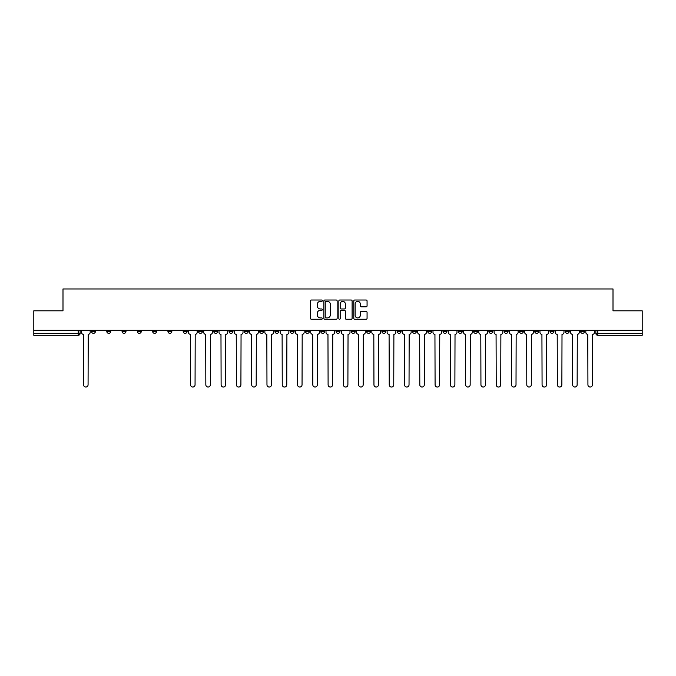 <?xml version="1.0" encoding="UTF-8"?>
<svg xmlns="http://www.w3.org/2000/svg" width="676" height="676" viewBox="0 0 676 676"><rect width="100%" height="100%" fill="white"/><g stroke="black" fill="none" stroke-linecap="round" stroke-linejoin="round"><path stroke-width="1.01" d="M322.325 300.693A0.676 0.676 0 0 0 321.649 300.017L311.433 300.017A0.963 0.963 0 0 0 310.47 300.981L310.47 318.295A0.963 0.963 0 0 0 311.433 319.258L321.649 319.258A0.676 0.676 0 0 0 322.325 318.582A0.676 0.676 0 0 0 321.649 317.906L320.331 317.906A3.076 3.076 0 0 1 317.255 314.83L317.255 313.385A3.076 3.076 0 0 1 320.331 310.309L321.649 310.309A0.676 0.676 0 0 0 322.325 309.633A0.676 0.676 0 0 0 321.649 308.966L320.331 308.966A3.076 3.076 0 0 1 317.255 305.89L317.255 304.445A3.076 3.076 0 0 1 320.331 301.369L321.649 301.369A0.676 0.676 0 0 0 322.325 300.693M504.161 330.31L504.161 331.384L508.082 331.384A1.96 1.96 0 0 1 506.121 333.344A1.96 1.96 0 0 1 504.161 331.384L504.161 330.31M488.875 330.31L488.875 331.384L492.796 331.384A1.96 1.96 0 0 1 490.835 333.344A1.96 1.96 0 0 1 488.875 331.384L488.875 330.31M397.175 330.31L397.175 331.384L401.096 331.384A1.96 1.96 0 0 1 399.136 333.344A1.96 1.96 0 0 1 397.175 331.384L397.175 330.31M381.889 330.31L381.889 331.384L385.81 331.384A1.96 1.96 0 0 1 383.85 333.344A1.96 1.96 0 0 1 381.889 331.384L381.889 330.31M366.612 330.31L366.612 331.384L370.524 331.384A1.96 1.96 0 0 1 368.564 333.344A1.96 1.96 0 0 1 366.612 331.384L366.612 330.31M336.04 330.31L336.04 331.384L339.96 331.384A1.96 1.96 0 0 1 338 333.344A1.96 1.96 0 0 1 336.04 331.384L336.04 330.31M305.476 331.384L305.476 330.31L305.476 331.384A1.96 1.96 0 0 0 307.436 333.344A1.96 1.96 0 0 1 305.476 331.384L309.388 331.384A1.96 1.96 0 0 1 307.436 333.344A1.96 1.96 0 0 0 309.388 331.384L309.388 330.31L309.388 331.384M290.19 331.384L290.19 330.31L290.19 331.384A1.96 1.96 0 0 0 292.15 333.344A1.96 1.96 0 0 1 290.19 331.384L294.111 331.384A1.96 1.96 0 0 1 292.15 333.344M274.904 331.384L274.904 330.31L274.904 331.384A1.96 1.96 0 0 0 276.864 333.344A1.96 1.96 0 0 1 274.904 331.384L278.825 331.384A1.96 1.96 0 0 1 276.864 333.344A1.96 1.96 0 0 0 278.825 331.384L278.825 330.31L278.825 331.384M259.626 330.31L259.626 331.384L263.539 331.384A1.96 1.96 0 0 1 261.587 333.344A1.96 1.96 0 0 1 259.626 331.384L259.626 330.31M244.34 330.31L244.34 331.384L248.261 331.384A1.96 1.96 0 0 1 246.301 333.344A1.96 1.96 0 0 1 244.34 331.384L244.34 330.31M229.054 330.31L229.054 331.384L232.975 331.384A1.96 1.96 0 0 1 231.015 333.344A1.96 1.96 0 0 1 229.054 331.384L229.054 330.31M213.777 331.384L213.777 330.31L213.777 331.384A1.96 1.96 0 0 0 215.728 333.344A1.96 1.96 0 0 1 213.777 331.384L217.689 331.384A1.96 1.96 0 0 1 215.728 333.344M183.204 331.384L183.204 330.31L183.204 331.384A1.96 1.96 0 0 0 185.165 333.344A1.96 1.96 0 0 1 183.204 331.384L187.125 331.384A1.96 1.96 0 0 1 185.165 333.344A1.96 1.96 0 0 0 187.125 331.384L187.125 330.31L187.125 331.384M167.918 331.384L167.918 330.31L167.918 331.384A1.96 1.96 0 0 0 169.879 333.344A1.96 1.96 0 0 1 167.918 331.384L171.839 331.384A1.96 1.96 0 0 1 169.879 333.344A1.96 1.96 0 0 0 171.839 331.384L171.839 330.31L171.839 331.384M152.641 331.384L152.641 330.31L152.641 331.384A1.96 1.96 0 0 0 154.601 333.344A1.96 1.96 0 0 1 152.641 331.384L156.562 331.384A1.96 1.96 0 0 1 154.601 333.344A1.96 1.96 0 0 0 156.562 331.384L156.562 330.31L156.562 331.384M137.355 331.384L137.355 330.31L137.355 331.384A1.96 1.96 0 0 0 139.315 333.344A1.96 1.96 0 0 1 137.355 331.384L141.276 331.384A1.96 1.96 0 0 1 139.315 333.344M122.069 331.384L122.069 330.31L122.069 331.384A1.96 1.96 0 0 0 124.029 333.344A1.96 1.96 0 0 1 122.069 331.384L125.989 331.384A1.96 1.96 0 0 1 124.029 333.344A1.96 1.96 0 0 0 125.989 331.384L125.989 330.31L125.989 331.384M106.791 331.384L106.791 330.31L106.791 331.384A1.96 1.96 0 0 0 108.751 333.344A1.96 1.96 0 0 1 106.791 331.384L110.703 331.384A1.96 1.96 0 0 1 108.751 333.344A1.96 1.96 0 0 0 110.703 331.384L110.703 330.31L110.703 331.384M366.105 306.803A0.963 0.963 0 0 0 367.068 305.839L367.068 300.981A0.963 0.963 0 0 0 366.105 300.017L354.756 300.017A0.963 0.963 0 0 0 353.793 300.981L353.793 318.295A0.963 0.963 0 0 0 354.756 319.258L366.105 319.258A0.963 0.963 0 0 0 367.068 318.295L367.068 312.43A0.963 0.963 0 0 0 366.105 311.467L361.246 311.467A0.963 0.963 0 0 0 360.283 312.43L360.283 315.337A2.569 2.569 0 0 1 357.714 317.906A2.569 2.569 0 0 1 355.145 315.337L355.145 303.938A2.569 2.569 0 0 1 357.714 301.369A2.569 2.569 0 0 1 360.283 303.938L360.283 305.839A0.963 0.963 0 0 0 361.246 306.803L366.105 306.803M33.8 330.31L33.8 310.816L62.995 310.816L62.995 288.965L613.005 288.965L613.005 310.816L642.2 310.816L642.2 330.31L33.8 330.31L33.8 333.344L80.14 333.344L80.14 330.31L80.14 333.344A1.96 1.96 0 0 1 78.179 335.304L33.8 335.304L33.8 333.344M337.155 300.981A0.963 0.963 0 0 0 336.2 300.017L324.852 300.017A0.963 0.963 0 0 0 323.889 300.981L323.889 318.295A0.963 0.963 0 0 0 324.852 319.258L336.2 319.258A0.963 0.963 0 0 0 337.155 318.295L337.155 300.981M339.8 300.017L351.148 300.017A0.963 0.963 0 0 1 352.111 300.981L352.111 318.295A0.963 0.963 0 0 1 351.148 319.258L346.298 319.258A0.963 0.963 0 0 1 345.335 318.295L345.335 311.273A0.963 0.963 0 0 0 344.371 310.309L341.152 310.309A0.963 0.963 0 0 0 340.189 311.273L340.189 318.582A0.676 0.676 0 0 1 339.513 319.258A0.676 0.676 0 0 1 338.845 318.582L338.845 300.981A0.963 0.963 0 0 1 339.8 300.017M595.86 330.31L595.86 333.344L642.2 333.344L642.2 335.304L597.821 335.304A1.96 1.96 0 0 1 595.86 333.344A1.96 1.96 0 0 0 597.821 335.304L597.821 330.31M642.2 330.31L642.2 333.344M584.495 330.31L584.495 331.384A1.96 1.96 0 0 1 582.535 333.344A1.96 1.96 0 0 1 580.574 331.384L584.495 331.384M580.574 330.31L580.574 331.384M569.209 330.31L569.209 331.384A1.96 1.96 0 0 1 567.248 333.344A1.96 1.96 0 0 1 565.297 331.384L569.209 331.384M565.297 330.31L565.297 331.384M553.931 330.31L553.931 331.384A1.96 1.96 0 0 1 551.971 333.344A1.96 1.96 0 0 1 550.01 331.384A1.96 1.96 0 0 0 551.971 333.344M550.01 330.31L550.01 331.384L553.931 331.384M538.645 330.31L538.645 331.384A1.96 1.96 0 0 1 536.685 333.344A1.96 1.96 0 0 1 534.724 331.384L538.645 331.384M534.724 330.31L534.724 331.384M523.359 330.31L523.359 331.384A1.96 1.96 0 0 1 521.399 333.344A1.96 1.96 0 0 1 519.438 331.384L523.359 331.384M519.438 330.31L519.438 331.384M508.082 330.31L508.082 331.384M492.796 330.31L492.796 331.384L492.796 330.31M477.51 330.31L477.51 331.384A1.96 1.96 0 0 1 475.549 333.344A1.96 1.96 0 0 1 473.589 331.384L477.51 331.384M473.589 330.31L473.589 331.384M462.223 330.31L462.223 331.384A1.96 1.96 0 0 1 460.272 333.344A1.96 1.96 0 0 1 458.311 331.384L462.223 331.384M458.311 330.31L458.311 331.384M446.946 330.31L446.946 331.384A1.96 1.96 0 0 1 444.985 333.344A1.96 1.96 0 0 1 443.025 331.384L446.946 331.384M443.025 330.31L443.025 331.384M431.66 330.31L431.66 331.384A1.96 1.96 0 0 1 429.699 333.344A1.96 1.96 0 0 1 427.739 331.384L431.66 331.384M427.739 330.31L427.739 331.384M416.374 330.31L416.374 331.384A1.96 1.96 0 0 1 414.413 333.344A1.96 1.96 0 0 1 412.461 331.384L416.374 331.384M412.461 330.31L412.461 331.384M401.096 330.31L401.096 331.384A1.96 1.96 0 0 1 399.136 333.344M385.81 330.31L385.81 331.384M370.524 331.384L370.524 330.31L370.524 331.384A1.96 1.96 0 0 1 368.564 333.344M355.246 330.31L355.246 331.384A1.96 1.96 0 0 1 353.286 333.344A1.96 1.96 0 0 1 351.326 331.384A1.96 1.96 0 0 0 353.286 333.344A1.96 1.96 0 0 0 355.246 331.384L351.326 331.384L351.326 330.31M339.96 331.384L339.96 330.31L339.96 331.384A1.96 1.96 0 0 1 338 333.344M324.674 330.31L324.674 331.384A1.96 1.96 0 0 1 322.714 333.344A1.96 1.96 0 0 1 320.754 331.384A1.96 1.96 0 0 0 322.714 333.344M320.754 330.31L320.754 331.384L324.674 331.384M294.111 330.31L294.111 331.384L294.111 330.31M263.539 331.384L263.539 330.31L263.539 331.384A1.96 1.96 0 0 1 261.587 333.344M248.261 331.384L248.261 330.31L248.261 331.384A1.96 1.96 0 0 1 246.301 333.344M232.975 331.384L232.975 330.31L232.975 331.384A1.96 1.96 0 0 1 231.015 333.344M217.689 330.31L217.689 331.384L217.689 330.31M202.411 331.384L202.411 330.31L202.411 331.384A1.96 1.96 0 0 1 200.451 333.344A1.96 1.96 0 0 1 198.49 331.384L202.411 331.384A1.96 1.96 0 0 1 200.451 333.344M198.49 330.31L198.49 331.384M141.276 330.31L141.276 331.384L141.276 330.31M95.426 330.31L95.426 331.384A1.96 1.96 0 0 1 93.465 333.344A1.96 1.96 0 0 1 91.505 331.384A1.96 1.96 0 0 0 93.465 333.344A1.96 1.96 0 0 0 95.426 331.384L95.426 330.31M91.505 330.31L91.505 331.384L95.426 331.384M78.179 330.31L78.179 335.304A1.96 1.96 0 0 0 80.14 333.344M325.908 301.369A0.676 0.676 0 0 0 325.232 302.037L325.232 317.238A0.676 0.676 0 0 0 325.908 317.906L327.302 317.906A3.076 3.076 0 0 0 330.378 314.83L330.378 304.445A3.076 3.076 0 0 0 327.302 301.369L325.908 301.369M345.335 303.989A2.569 2.569 0 0 0 342.757 301.411A2.569 2.569 0 0 0 340.189 303.989L340.189 308.002A0.963 0.963 0 0 0 341.152 308.966L344.371 308.966A0.963 0.963 0 0 0 345.335 308.002L345.335 303.989M81.466 332.364L81.466 330.31L81.466 332.364A1.96 1.96 0 0 0 83.418 334.324L83.57 384.779A2.256 2.256 0 0 0 85.827 387.035A2.256 2.256 0 0 0 88.074 384.779L88.226 334.324A1.96 1.96 0 0 0 90.178 332.364L90.178 330.31L90.178 332.364M83.418 334.324L83.57 384.779M88.074 384.779L88.226 334.324M203.73 332.364L203.73 330.31L203.73 332.364A1.96 1.96 0 0 0 205.69 334.324L205.834 384.779A2.256 2.256 0 0 0 208.09 387.035A2.256 2.256 0 0 0 210.346 384.779L210.489 334.324A1.96 1.96 0 0 0 212.45 332.364L212.45 330.31L212.45 332.364M219.016 332.364L219.016 330.31L219.016 332.364A1.96 1.96 0 0 0 220.976 334.324L221.12 384.779A2.256 2.256 0 0 0 223.376 387.035A2.256 2.256 0 0 0 225.623 384.779L225.776 334.324A1.96 1.96 0 0 0 227.736 332.364L227.736 330.31L227.736 332.364M234.302 332.364L234.302 330.31L234.302 332.364A1.96 1.96 0 0 0 236.254 334.324L236.406 384.779A2.256 2.256 0 0 0 238.653 387.035A2.256 2.256 0 0 0 240.91 384.779L241.062 334.324A1.96 1.96 0 0 0 243.014 332.364L243.014 330.31L243.014 332.364M249.579 332.364L249.579 330.31L249.579 332.364A1.96 1.96 0 0 0 251.54 334.324L251.692 384.779A2.256 2.256 0 0 0 253.939 387.035A2.256 2.256 0 0 0 256.196 384.779L256.339 334.324A1.96 1.96 0 0 0 258.3 332.364L258.3 330.31L258.3 332.364M264.865 332.364L264.865 330.31L264.865 332.364A1.96 1.96 0 0 0 266.826 334.324L266.969 384.779A2.256 2.256 0 0 0 269.225 387.035A2.256 2.256 0 0 0 271.482 384.779L271.625 334.324A1.96 1.96 0 0 0 273.586 332.364L273.586 330.31L273.586 332.364M280.151 332.364L280.151 330.31L280.151 332.364A1.96 1.96 0 0 0 282.112 334.324L282.255 384.779A2.256 2.256 0 0 0 284.511 387.035A2.256 2.256 0 0 0 286.759 384.779L286.911 334.324A1.96 1.96 0 0 0 288.872 332.364L288.872 330.31L288.872 332.364M295.429 332.364L295.429 330.31L295.429 332.364A1.96 1.96 0 0 0 297.389 334.324L297.541 384.779A2.256 2.256 0 0 0 299.789 387.035A2.256 2.256 0 0 0 302.045 384.779L302.189 334.324A1.96 1.96 0 0 0 304.149 332.364L304.149 330.31L304.149 332.364M310.715 332.364L310.715 330.31L310.715 332.364A1.96 1.96 0 0 0 312.675 334.324L312.819 384.779A2.256 2.256 0 0 0 315.075 387.035A2.256 2.256 0 0 0 317.331 384.779L317.475 334.324A1.96 1.96 0 0 0 319.435 332.364L319.435 330.31L319.435 332.364M326.001 332.364L326.001 330.31L326.001 332.364A1.96 1.96 0 0 0 327.961 334.324L328.105 384.779A2.256 2.256 0 0 0 330.361 387.035A2.256 2.256 0 0 0 332.609 384.779L332.761 334.324A1.96 1.96 0 0 0 334.721 332.364L334.721 330.31L334.721 332.364M341.279 332.364L341.279 330.31L341.279 332.364A1.96 1.96 0 0 0 343.239 334.324L343.391 384.779A2.256 2.256 0 0 0 345.639 387.035A2.256 2.256 0 0 0 347.895 384.779L348.039 334.324A1.96 1.96 0 0 0 349.999 332.364L349.999 330.31L349.999 332.364M356.565 332.364L356.565 330.31L356.565 332.364A1.96 1.96 0 0 0 358.525 334.324L358.669 384.779A2.256 2.256 0 0 0 360.925 387.035A2.256 2.256 0 0 0 363.181 384.779L363.325 334.324A1.96 1.96 0 0 0 365.285 332.364L365.285 330.31L365.285 332.364M371.851 332.364L371.851 330.31L371.851 332.364A1.96 1.96 0 0 0 373.811 334.324L373.955 384.779A2.256 2.256 0 0 0 376.211 387.035A2.256 2.256 0 0 0 378.459 384.779L378.611 334.324A1.96 1.96 0 0 0 380.571 332.364L380.571 330.31L380.571 332.364M387.128 332.364L387.128 330.31L387.128 332.364A1.96 1.96 0 0 0 389.089 334.324L389.241 384.779A2.256 2.256 0 0 0 391.488 387.035A2.256 2.256 0 0 0 393.745 384.779L393.888 334.324A1.96 1.96 0 0 0 395.849 332.364L395.849 330.31L395.849 332.364M402.414 332.364L402.414 330.31L402.414 332.364A1.96 1.96 0 0 0 404.375 334.324L404.518 384.779A2.256 2.256 0 0 0 406.775 387.035A2.256 2.256 0 0 0 409.031 384.779L409.174 334.324A1.96 1.96 0 0 0 411.135 332.364L411.135 330.31L411.135 332.364M188.443 330.31L188.443 332.364A1.96 1.96 0 0 0 190.404 334.324L190.556 384.779A2.256 2.256 0 0 0 192.804 387.035A2.256 2.256 0 0 0 195.06 384.779L195.203 334.324A1.96 1.96 0 0 0 197.164 332.364L197.164 330.31M205.69 334.324L205.834 384.779M210.346 384.779L210.489 334.324M220.976 334.324L221.12 384.779M225.623 384.779L225.776 334.324M236.254 334.324L236.406 384.779M240.91 384.779L241.062 334.324M251.54 334.324L251.692 384.779M256.196 384.779L256.339 334.324M266.826 334.324L266.969 384.779M271.482 384.779L271.625 334.324M282.112 334.324L282.255 384.779M286.759 384.779L286.911 334.324M297.389 334.324L297.541 384.779M302.045 384.779L302.189 334.324M312.675 334.324L312.819 384.779M317.331 384.779L317.475 334.324M327.961 334.324L328.105 384.779M332.609 384.779L332.761 334.324M343.239 334.324L343.391 384.779M347.895 384.779L348.039 334.324M358.525 334.324L358.669 384.779M363.181 384.779L363.325 334.324M373.811 334.324L373.955 384.779M378.459 384.779L378.611 334.324M389.089 334.324L389.241 384.779M393.745 384.779L393.888 334.324M404.375 334.324L404.518 384.779M409.031 384.779L409.174 334.324M417.7 332.364L417.7 330.31L417.7 332.364A1.96 1.96 0 0 0 419.661 334.324L419.804 384.779A2.256 2.256 0 0 0 422.061 387.035A2.256 2.256 0 0 0 424.308 384.779L424.46 334.324A1.96 1.96 0 0 0 426.421 332.364L426.421 330.31L426.421 332.364M419.661 334.324L419.804 384.779M424.308 384.779L424.46 334.324M432.986 332.364L432.986 330.31L432.986 332.364A1.96 1.96 0 0 0 434.938 334.324L435.09 384.779A2.256 2.256 0 0 0 437.347 387.035A2.256 2.256 0 0 0 439.594 384.779L439.746 334.324A1.96 1.96 0 0 0 441.698 332.364L441.698 330.31L441.698 332.364M434.938 334.324L435.09 384.779M439.594 384.779L439.746 334.324M448.264 332.364L448.264 330.31L448.264 332.364A1.96 1.96 0 0 0 450.224 334.324L450.377 384.779A2.256 2.256 0 0 0 452.624 387.035A2.256 2.256 0 0 0 454.88 384.779L455.024 334.324A1.96 1.96 0 0 0 456.984 332.364L456.984 330.31L456.984 332.364M450.224 334.324L450.377 384.779M454.88 384.779L455.024 334.324M463.55 332.364L463.55 330.31L463.55 332.364A1.96 1.96 0 0 0 465.51 334.324L465.654 384.779A2.256 2.256 0 0 0 467.91 387.035A2.256 2.256 0 0 0 470.166 384.779L470.31 334.324A1.96 1.96 0 0 0 472.27 332.364L472.27 330.31L472.27 332.364M465.51 334.324L465.654 384.779M470.166 384.779L470.31 334.324M478.836 332.364L478.836 330.31L478.836 332.364A1.96 1.96 0 0 0 480.797 334.324L480.94 384.779A2.256 2.256 0 0 0 483.196 387.035A2.256 2.256 0 0 0 485.444 384.779L485.596 334.324A1.96 1.96 0 0 0 487.557 332.364L487.557 330.31L487.557 332.364M480.797 334.324L480.94 384.779M485.444 384.779L485.596 334.324M494.114 332.364L494.114 330.31L494.114 332.364A1.96 1.96 0 0 0 496.074 334.324L496.226 384.779A2.256 2.256 0 0 0 498.474 387.035A2.256 2.256 0 0 0 500.73 384.779L500.874 334.324A1.96 1.96 0 0 0 502.834 332.364L502.834 330.31L502.834 332.364M496.074 334.324L496.226 384.779M500.73 384.779L500.874 334.324M509.4 332.364L509.4 330.31L509.4 332.364A1.96 1.96 0 0 0 511.36 334.324L511.504 384.779A2.256 2.256 0 0 0 513.76 387.035A2.256 2.256 0 0 0 516.016 384.779L516.16 334.324A1.96 1.96 0 0 0 518.12 332.364L518.12 330.31L518.12 332.364M511.36 334.324L511.504 384.779M516.016 384.779L516.16 334.324M524.686 332.364L524.686 330.31L524.686 332.364A1.96 1.96 0 0 0 526.646 334.324L526.79 384.779A2.256 2.256 0 0 0 529.046 387.035A2.256 2.256 0 0 0 531.294 384.779L531.446 334.324A1.96 1.96 0 0 0 533.406 332.364L533.406 330.31L533.406 332.364M526.646 334.324L526.79 384.779M531.294 384.779L531.446 334.324M539.963 332.364L539.963 330.31L539.963 332.364A1.96 1.96 0 0 0 541.924 334.324L542.076 384.779A2.256 2.256 0 0 0 544.324 387.035A2.256 2.256 0 0 0 546.58 384.779L546.723 334.324A1.96 1.96 0 0 0 548.684 332.364L548.684 330.31L548.684 332.364M541.924 334.324L542.076 384.779M546.58 384.779L546.723 334.324M555.25 332.364L555.25 330.31L555.25 332.364A1.96 1.96 0 0 0 557.21 334.324L557.354 384.779A2.256 2.256 0 0 0 559.61 387.035A2.256 2.256 0 0 0 561.866 384.779L562.01 334.324A1.96 1.96 0 0 0 563.97 332.364L563.97 330.31L563.97 332.364M557.21 334.324L557.354 384.779M561.866 384.779L562.01 334.324M570.536 332.364L570.536 330.31L570.536 332.364A1.96 1.96 0 0 0 572.496 334.324L572.64 384.779A2.256 2.256 0 0 0 574.896 387.035A2.256 2.256 0 0 0 577.143 384.779L577.296 334.324A1.96 1.96 0 0 0 579.256 332.364L579.256 330.31L579.256 332.364M572.496 334.324L572.64 384.779M577.143 384.779L577.296 334.324M585.822 332.364L585.822 330.31L585.822 332.364A1.96 1.96 0 0 0 587.774 334.324L587.926 384.779A2.256 2.256 0 0 0 590.173 387.035A2.256 2.256 0 0 0 592.429 384.779L592.582 334.324A1.96 1.96 0 0 0 594.534 332.364L594.534 330.31L594.534 332.364M587.774 334.324L587.926 384.779M592.429 384.779L592.582 334.324"/></g></svg>
